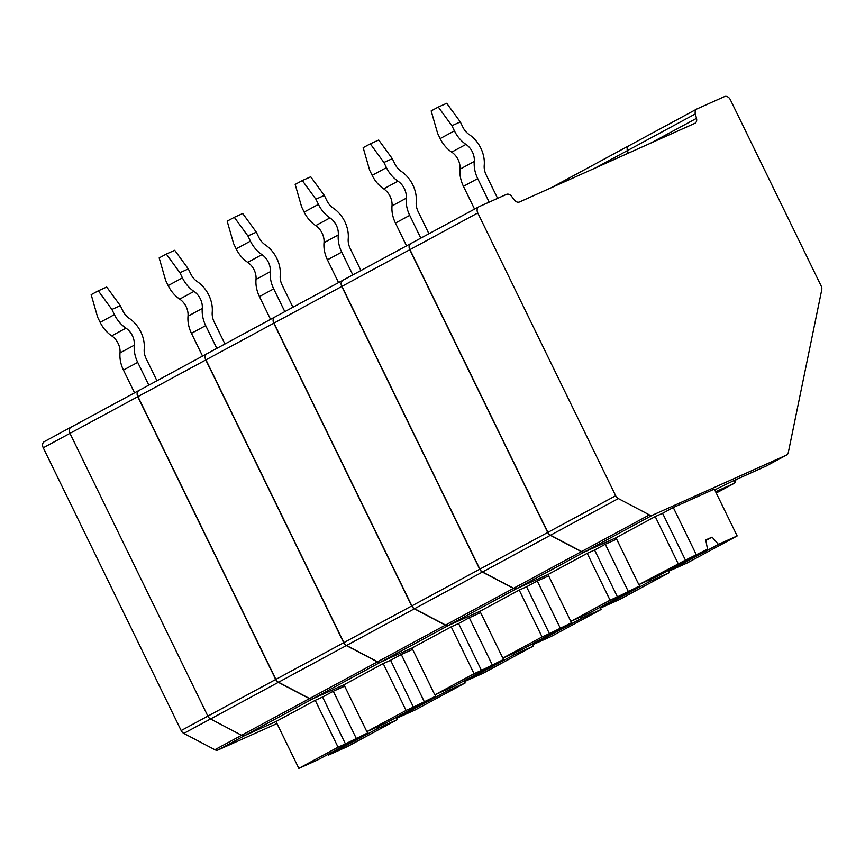 <?xml version="1.0" encoding="UTF-8"?>
<svg xmlns="http://www.w3.org/2000/svg" width="865" height="865" viewBox="0 0 865 865"><rect width="100%" height="100%" fill="white"/><g stroke="black" fill="none" stroke-linecap="round" stroke-linejoin="round"><path stroke-width="1.3" d="M547.988 574.555L516.61 588.622A5.212 3.914 -118.4 0 1 513.41 588.384L482.356 572.068L414.53 608.722L445.583 625.038A5.212 3.914 -118.4 0 0 448.784 625.276L479.989 611.285L448.611 625.373A5.212 3.914 -118.4 0 1 445.41 625.135L414.357 608.819L346.53 645.474L377.583 661.79A5.212 3.914 -118.4 0 0 380.784 662.028L411.989 648.036L380.611 662.125A5.212 3.914 -118.4 0 1 377.41 661.887L346.357 645.571L278.53 682.226L309.584 698.542A5.212 3.914 -118.4 0 0 312.784 698.779L343.989 684.788L312.611 698.877A5.212 3.914 -118.4 0 1 309.411 698.639L278.357 682.323A5.212 3.914 -118.4 0 1 275.697 679.479L207.87 716.123L69.957 433.365A5.212 3.914 -118.4 0 1 71.06 427.169A5.212 3.914 -118.4 0 1 71.254 427.072A5.212 3.914 61.6 0 0 71.06 427.169A5.212 3.914 61.6 0 0 69.957 433.365L207.87 716.123A5.212 3.914 61.6 0 0 210.541 718.966L241.584 735.293A5.212 3.914 61.6 0 0 244.784 735.531L275.989 721.54L244.784 735.531A5.212 3.914 -118.4 0 1 241.584 735.293L210.541 718.966A5.212 3.914 -118.4 0 1 207.87 716.123L181.163 730.557L43.25 447.8A5.212 3.914 -118.4 0 1 44.353 441.604A5.212 3.914 -118.4 0 1 44.548 441.507M134.551 392.851L123.446 370.069A27.615 20.738 -118.4 0 1 120.019 352.909A15.343 11.515 -118.4 0 0 111.704 335.858A27.615 20.738 -118.4 0 1 100.156 322.331L97.637 317.163L91.171 294.662L98.307 290.813L111.909 309.454L114.429 314.622L100.156 322.331M156.943 380.751L146.131 358.586A15.343 11.515 -118.4 0 1 144.228 349.049A27.615 20.738 -118.4 0 0 129.253 318.363A15.343 11.515 -118.4 0 1 122.841 310.849L120.322 305.68L106.719 287.039L98.307 290.813M148.823 385.141L137.708 362.359A27.615 20.738 -118.4 0 1 134.28 345.2A15.343 11.515 -118.4 0 0 125.966 328.149A27.615 20.738 -118.4 0 1 114.429 314.622M356.131 738.094L333.285 691.243L322.58 697.028L345.438 743.878L367.517 732.99L317.585 759.978L298.836 768.38L338.064 747.187L315.217 700.326L275.989 721.529L298.836 768.38M345.438 743.878L338.064 747.187M532.505 644.825L533.164 646.187L483.243 673.175L464.494 681.588L465.175 682.939L415.243 709.927L396.494 718.339L397.176 719.691L347.243 746.679L328.495 755.08L378.427 728.103L377.378 726.903M327.9 754.399L328.495 755.08M367.517 732.99L367.225 731.455M120.322 305.68L111.909 309.454M344.648 686.14L333.285 691.243M397.176 719.691L378.427 728.103M322.58 697.028L315.217 700.326M275.697 679.479L137.784 396.711A5.212 3.914 -118.4 0 1 138.876 390.515A5.212 3.914 -118.4 0 1 138.962 390.472M278.53 682.226A5.212 3.914 -118.4 0 1 275.87 679.382L137.957 396.613A5.212 3.914 -118.4 0 1 139.06 390.418A5.212 3.914 -118.4 0 1 139.254 390.32M202.551 356.099L191.446 333.317A27.615 20.738 -118.4 0 1 188.019 316.157A15.343 11.515 -118.4 0 0 179.704 299.106A27.615 20.738 -118.4 0 1 168.156 285.58L165.637 280.411L159.171 257.911L166.307 254.061L179.909 272.702L182.429 277.87L168.156 285.58M224.943 344L214.131 321.834A15.343 11.515 -118.4 0 1 212.228 312.297A27.615 20.738 -118.4 0 0 197.252 281.612A15.343 11.515 -118.4 0 1 190.841 274.097L188.321 268.928L174.719 250.288L166.307 254.061M216.823 348.39L205.708 325.608A27.615 20.738 -118.4 0 1 202.28 308.448A15.343 11.515 -118.4 0 0 193.965 291.397A27.615 20.738 -118.4 0 1 182.429 277.87M424.131 701.342L401.284 654.491L390.58 660.276L413.438 707.127L435.517 696.238L385.585 723.226L366.836 731.639L406.063 710.435L383.217 663.574L343.989 684.777L366.836 731.639M413.438 707.127L406.063 710.435M395.9 717.658L396.494 718.339L446.427 691.351L445.378 690.151M435.517 696.238L435.225 694.714M188.321 268.928L179.909 272.702M412.648 649.399L401.284 654.491M465.175 682.939L446.427 691.351M390.58 660.276L383.217 663.574M346.357 645.571A5.212 3.914 -118.4 0 1 343.697 642.727L205.773 359.959A5.212 3.914 -118.4 0 1 206.876 353.763A5.212 3.914 -118.4 0 1 206.962 353.72M346.53 645.474A5.212 3.914 -118.4 0 1 343.87 642.63L205.957 359.862A5.212 3.914 -118.4 0 1 207.049 353.666A5.212 3.914 -118.4 0 1 207.254 353.569M270.55 319.347L259.446 296.576A27.615 20.738 -118.4 0 1 256.018 279.406A15.343 11.515 -118.4 0 0 247.704 262.354A27.615 20.738 -118.4 0 1 236.156 248.839L233.637 243.671L227.171 221.17L234.307 217.31L247.909 235.95L250.428 241.13L236.156 248.839M292.943 307.248L282.131 285.082A15.343 11.515 -118.4 0 1 280.228 275.546A27.615 20.738 -118.4 0 0 265.252 244.86A15.343 11.515 -118.4 0 1 258.84 237.345L256.321 232.177L242.719 213.536L234.307 217.31M284.823 311.638L273.708 288.867A27.615 20.738 -118.4 0 1 270.28 271.697A15.343 11.515 -118.4 0 0 261.965 254.645A27.615 20.738 -118.4 0 1 250.428 241.13M492.131 664.601L469.284 617.74L458.58 623.524L481.437 670.375L503.517 659.498L453.584 686.475L434.836 694.887L474.063 673.684L451.216 626.833L411.978 648.036L434.836 694.887M481.437 670.375L474.063 673.684M463.9 680.906L464.494 681.588L514.426 654.6L513.378 653.41M503.517 659.498L503.225 657.962M256.321 232.177L247.909 235.95M480.648 612.647L469.284 617.74M533.164 646.187L514.426 654.6M458.58 623.524L451.216 626.833M414.357 608.819A5.212 3.914 -118.4 0 1 411.697 605.976L273.772 323.207A5.212 3.914 -118.4 0 1 274.875 317.012A5.212 3.914 -118.4 0 1 274.962 316.968M414.53 608.722A5.212 3.914 -118.4 0 1 411.87 605.878L273.956 323.11A5.212 3.914 -118.4 0 1 275.048 316.914A5.212 3.914 -118.4 0 1 275.243 316.828M338.55 282.606L327.446 259.824A27.615 20.738 -118.4 0 1 324.018 242.654A15.343 11.515 -118.4 0 0 315.703 225.614A27.615 20.738 -118.4 0 1 304.156 212.087L301.636 206.919L295.17 184.418L302.307 180.558L315.898 199.21L318.428 204.378L304.156 212.087M360.932 270.507L350.13 248.342A15.343 11.515 -118.4 0 1 348.227 238.805A27.615 20.738 -118.4 0 0 333.252 208.108A15.343 11.515 -118.4 0 1 326.84 200.604L324.321 195.425L310.719 176.784L302.307 180.558M352.823 274.897L341.707 252.115A27.615 20.738 -118.4 0 1 338.28 234.945A15.343 11.515 -118.4 0 0 329.965 217.904A27.615 20.738 -118.4 0 1 318.428 204.378M560.131 627.849L537.284 580.999L526.58 586.773L549.426 633.634L571.516 622.746L521.584 649.723L502.835 658.135L542.063 636.932L519.216 590.081L479.978 611.285L502.835 658.135M549.426 633.634L542.063 636.932M600.505 608.084L601.164 609.447L551.243 636.424L532.494 644.836L582.426 617.848L581.377 616.659M531.899 644.155L532.494 644.836M571.516 622.746L571.224 621.211M559.514 184.029A5.212 3.914 -118.4 0 1 560.909 182.472A5.212 3.914 -118.4 0 1 560.996 182.429M324.321 195.425L315.898 199.21M548.648 575.895L537.284 580.999M601.164 609.447L582.426 617.848M526.58 586.773L519.216 590.081M482.356 572.068A5.212 3.914 -118.4 0 1 479.697 569.224L341.772 286.456A5.212 3.914 -118.4 0 1 342.875 280.271A5.212 3.914 -118.4 0 1 342.962 280.217M628.033 153.3L627.341 150.651A5.212 3.914 -118.4 0 1 628.909 145.731A5.212 3.914 -118.4 0 1 628.996 145.677M618.356 498.575A5.212 3.914 -118.4 0 1 615.685 495.732L477.772 212.963A5.212 3.914 -118.4 0 1 478.875 206.767A5.212 3.914 -118.4 0 1 479.069 206.67L506.414 194.409A5.212 3.914 -118.4 0 1 511.572 196.323L514.394 200.031A5.212 3.914 61.6 0 0 519.541 201.956L694.736 123.381A5.212 3.914 61.6 0 0 694.93 123.284A5.212 3.914 61.6 0 0 696.498 118.354L695.341 113.91A5.212 3.914 -118.4 0 1 696.909 108.979A5.212 3.914 -118.4 0 1 697.104 108.882L724.448 96.621A5.212 3.914 -118.4 0 1 730.32 99.691L821.177 286.001A5.212 3.914 -118.4 0 1 821.75 289.786L788.296 452.6A5.212 3.914 -118.4 0 1 786.631 455.012A5.212 3.914 -118.4 0 1 786.436 455.109L652.61 515.129A5.212 3.914 -118.4 0 1 649.41 514.891L618.356 498.575L550.529 535.219L581.583 551.546A5.212 3.914 -118.4 0 0 584.783 551.784L615.988 537.792L584.61 551.881A5.212 3.914 -118.4 0 1 581.41 551.643L550.356 535.316L482.529 571.97A5.212 3.914 -118.4 0 1 479.87 569.127L341.956 286.358A5.212 3.914 -118.4 0 1 343.048 280.173A5.212 3.914 -118.4 0 1 343.243 280.076M559.687 183.953A5.212 3.914 -118.4 0 1 561.093 182.385A5.212 3.914 -118.4 0 1 561.288 182.288M482.529 571.97L513.583 588.287A5.212 3.914 -118.4 0 0 516.783 588.524L547.988 574.533L570.835 621.384L610.063 600.18L587.216 553.33L547.978 574.533M406.55 245.855L395.446 223.073A27.615 20.738 -118.4 0 1 392.018 205.913A15.343 11.515 -118.4 0 0 383.703 188.862A27.615 20.738 -118.4 0 1 372.155 175.335L369.636 170.167L363.17 147.666L370.307 143.817L383.898 162.458L386.428 167.626L372.155 175.335M428.932 233.755L418.13 211.59A15.343 11.515 -118.4 0 1 416.227 202.053A27.615 20.738 -118.4 0 0 401.252 171.367A15.343 11.515 -118.4 0 1 394.84 163.853L392.321 158.684L378.719 140.033L370.307 143.817M420.822 238.145L409.707 215.363A27.615 20.738 -118.4 0 1 406.28 198.204A15.343 11.515 -118.4 0 0 397.965 181.153A27.615 20.738 -118.4 0 1 386.428 167.626M628.131 591.098L605.273 544.247L594.579 550.032L617.426 596.882L639.516 585.994L589.584 612.982L570.835 621.384M617.426 596.882L610.063 600.18M685.426 560.131L638.835 584.632L657.584 576.231L707.516 549.243L685.426 560.131L662.579 513.28L673.273 507.496L714.317 489.093L737.164 535.943L687.243 562.931L668.494 571.332L669.164 572.695L619.243 599.672L600.494 608.084L650.426 581.096L649.377 579.907M599.899 607.403L600.494 608.084M639.516 585.994L639.224 584.459M392.321 158.684L383.898 162.458M616.648 539.144L605.273 544.247M669.164 572.695L650.426 581.096M594.579 550.032L587.216 553.33M718.718 491.709A5.212 3.914 -118.4 0 1 718.631 491.753A5.212 3.914 -118.4 0 1 718.437 491.85L716.166 492.877M550.356 535.316A5.212 3.914 -118.4 0 1 547.696 532.472L409.772 249.715A5.212 3.914 -118.4 0 1 410.875 243.519A5.212 3.914 -118.4 0 1 410.962 243.465M628.206 153.213L627.525 150.553A5.212 3.914 -118.4 0 1 629.093 145.634A5.212 3.914 -118.4 0 1 629.288 145.536M550.529 535.219A5.212 3.914 -118.4 0 1 547.869 532.386L409.956 249.617A5.212 3.914 -118.4 0 1 411.048 243.422A5.212 3.914 -118.4 0 1 411.243 243.325M718.999 491.547A5.212 3.914 -118.4 0 1 718.804 491.666A5.212 3.914 -118.4 0 1 718.61 491.753L716.155 492.855M474.55 209.103L463.445 186.321A27.615 20.738 -118.4 0 1 460.018 169.162A15.343 11.515 -118.4 0 0 451.703 152.11A27.615 20.738 -118.4 0 1 440.155 138.584L437.636 133.415L431.17 110.915L438.306 107.065L451.898 125.706L454.428 130.875L440.155 138.584M497.602 198.355L486.13 174.838A15.343 11.515 -118.4 0 1 484.227 165.302A27.615 20.738 -118.4 0 0 469.252 134.616A15.343 11.515 -118.4 0 1 462.84 127.101L460.321 121.933L446.718 103.292L438.306 107.065M707.516 549.243L705.775 539.944L712.09 537.111L705.872 540.474M489.179 202.14L477.707 178.612A27.615 20.738 -118.4 0 1 474.279 161.452A15.343 11.515 -118.4 0 0 465.965 144.401A27.615 20.738 -118.4 0 1 454.428 130.875M667.899 570.651L668.494 571.332L718.426 544.355L712.09 537.111M638.835 584.632L615.977 537.781L655.216 516.578L678.063 563.439M733.985 480.562L735.109 482.519L735.974 479.643M718.804 491.666L734.028 483.438L715.593 491.709M734.028 483.438L735.109 482.519M766.304 465.986L739.499 478.042A27.615 1.016 154 0 0 714.717 489.914M460.321 121.933L451.898 125.706M696.13 554.346L673.273 507.496M737.164 535.943L718.426 544.355M662.579 513.28L655.216 516.578M276.973 723.551L218.077 749.966A5.212 3.914 -118.4 0 1 214.877 749.728L183.823 733.401A5.212 3.914 -118.4 0 1 181.163 730.557M125.966 328.149L111.704 335.858M137.708 362.359L123.446 370.069M134.28 345.2L120.019 352.909M218.077 749.966L312.611 698.877M214.877 749.728L309.411 698.639M43.25 447.8L137.784 396.711M278.357 682.323L183.823 733.401M193.965 291.397L179.704 299.106M205.708 325.608L191.446 333.317M202.28 308.448L188.019 316.157M312.784 698.779L380.611 662.125M309.584 698.542L377.41 661.887M137.957 396.613L205.773 359.959M343.697 642.727L275.87 679.382M261.965 254.645L247.704 262.354M273.708 288.867L259.446 296.576M270.28 271.697L256.018 279.406M380.784 662.028L448.611 625.373M377.583 661.79L445.41 625.135M205.957 359.862L273.772 323.207M411.697 605.976L343.87 642.63M329.965 217.904L315.703 225.614M341.707 252.115L327.446 259.824M338.28 234.945L324.018 242.654M448.784 625.276L516.61 588.622M445.583 625.038L513.41 588.384M273.956 323.11L341.772 286.456M479.697 569.224L411.87 605.878M627.341 150.651L595.239 168.005M397.965 181.153L383.703 188.862M409.707 215.363L395.446 223.073M406.28 198.204L392.018 205.913M516.783 588.524L584.61 551.881M513.583 588.287L581.41 551.643M341.956 286.358L409.772 249.715M547.696 532.472L479.87 569.127M696.498 118.354L650.458 143.233M695.341 113.91L627.525 150.553M465.965 144.401L451.703 152.11M477.707 178.612L463.445 186.321M474.279 161.452L460.018 169.162M733.834 483.535L718.61 491.753M584.783 551.784L652.61 515.129M786.436 455.109L765.925 466.192M581.583 551.546L649.41 514.891M409.956 249.617L477.772 212.963M615.685 495.732L547.869 532.386M138.876 390.515L44.353 441.604M206.876 353.763L139.06 390.418M274.875 317.012L207.049 353.666M550.864 187.91L560.909 182.472M342.875 280.271L275.048 316.914M561.093 182.385L628.909 145.731M410.875 243.519L343.048 280.173M629.093 145.634L696.909 108.979M478.875 206.767L411.048 243.422M786.631 455.012L766.12 466.094"/></g></svg>
